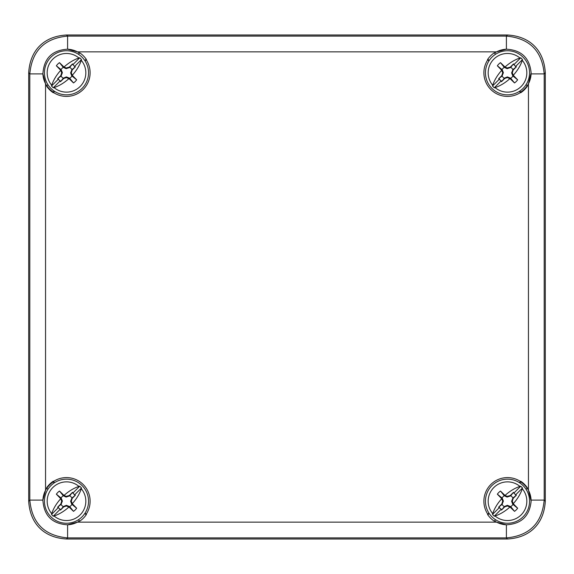 <?xml version="1.0" encoding="UTF-8"?>
<svg xmlns="http://www.w3.org/2000/svg" width="574" height="574" viewBox="0 0 574 574"><rect width="100%" height="100%" fill="white"/><g stroke="black" fill="none" stroke-linecap="round" stroke-linejoin="round"><path stroke-width="0.86" d="M497.357 494.185A12.334 12.334 0 0 1 500.485 491.057A34.017 1.779 -135 0 1 504.833 495.283A33.916 1.772 22.5 0 1 505.07 495.384A30.164 18.368 -45 0 1 519.944 486.408A19.329 19.329 0 0 0 493.834 487.534A19.329 19.329 0 0 0 492.707 513.644A30.164 18.368 135 0 1 501.676 498.777A33.902 1.772 -110.7 0 1 501.583 498.533L502.214 498.132L497.357 494.185A34.017 1.779 45 0 0 501.583 498.533M519.944 486.408L520.733 486.2L522.498 487.972L522.29 488.754A19.329 19.329 0 0 1 521.17 514.871A19.329 19.329 0 0 1 495.053 515.99L494.271 516.198L492.499 514.433L492.707 513.644M495.053 515.99A30.164 18.368 135 0 0 509.913 507.029A33.895 1.772 -160.7 0 0 510.164 507.115A34.017 1.779 45 0 0 514.512 511.341A12.334 12.334 0 0 0 517.64 508.212A34.017 1.779 -135 0 0 513.414 503.864L512.926 504.395A6.3 6.3 0 0 1 510.702 506.627L507.394 505.314L504.431 506.49L501.497 510.092L501.217 509.253L494.271 516.198M500.485 491.057L504.302 495.771A6.3 6.3 0 0 0 502.071 498.002M523.093 516.794A22.049 22.049 0 0 0 523.093 485.611A22.049 22.049 0 0 0 491.911 485.611A22.049 22.049 0 0 0 491.911 516.794A22.049 22.049 0 0 0 523.093 516.794A22.049 22.049 0 0 1 491.911 516.794A22.049 22.049 0 0 1 491.911 485.611A22.049 22.049 0 0 1 523.093 485.611A22.049 22.049 0 0 1 523.093 516.794M522.498 487.972L515.552 494.917L516.392 495.197L513.192 498.397L512.273 501.296L513.321 503.62A30.164 18.368 -45 0 0 522.29 488.754M509.913 507.029L507.402 505.967L504.697 506.892L501.497 510.092M515.552 494.917L513.5 492.313L510.3 495.513L510.702 495.771A6.3 6.3 0 0 1 512.926 498.002L511.613 501.303L512.79 504.266M505.07 495.384L507.136 496.395L510.3 495.513M501.217 509.253L498.612 507.201L501.812 504.001L502.724 501.102L501.676 498.777M512.926 504.395L517.64 508.212M514.512 511.341L510.702 506.627M516.392 495.197L512.926 498.002M510.702 495.771L513.5 492.313M498.612 507.201L502.071 504.395A6.3 6.3 0 0 0 504.302 506.627M504.302 495.771L507.107 497.07L510.551 495.929M504.833 495.283L504.424 495.9M512.273 501.296L511.613 501.303M513.192 498.397L512.783 498.139M510.164 507.115L510.559 506.483M507.402 505.967L507.394 505.314M504.697 506.892L504.431 506.49M502.071 504.395L503.384 501.095L502.214 498.132M501.812 504.001L502.214 504.259M502.724 501.102L503.384 501.095M507.136 496.395L507.107 497.07M56.36 494.185A12.334 12.334 0 0 1 59.488 491.057A34.017 1.779 -135 0 1 63.836 495.283A33.916 1.772 22.5 0 1 64.073 495.384A30.164 18.368 -45 0 1 78.947 486.408A19.329 19.329 0 0 0 52.83 487.534A19.329 19.329 0 0 0 51.71 513.644A30.164 18.368 135 0 1 60.679 498.777A33.902 1.772 -110.7 0 1 60.586 498.533L61.21 498.132L56.36 494.185A34.017 1.779 45 0 0 60.586 498.533M78.947 486.408L79.729 486.2L81.501 487.972L81.293 488.754A19.329 19.329 0 0 1 80.166 514.871A19.329 19.329 0 0 1 54.056 515.99L53.267 516.198L51.502 514.433L51.71 513.644M54.056 515.99A30.164 18.368 135 0 0 68.916 507.029A33.895 1.772 -160.7 0 0 69.167 507.115A34.017 1.779 45 0 0 73.515 511.341A12.334 12.334 0 0 0 76.643 508.212A34.017 1.779 -135 0 0 72.417 503.864L71.929 504.395A6.3 6.3 0 0 1 69.698 506.627L66.397 505.314L63.434 506.49L60.5 510.092L60.213 509.253L53.267 516.198M59.488 491.057L63.298 495.771A6.3 6.3 0 0 0 61.074 498.002M82.089 516.794A22.049 22.049 0 0 0 82.089 485.611A22.049 22.049 0 0 0 50.907 485.611A22.049 22.049 0 0 0 50.907 516.794A22.049 22.049 0 0 0 82.089 516.794A22.049 22.049 0 0 1 50.907 516.794A22.049 22.049 0 0 1 50.907 485.611A22.049 22.049 0 0 1 82.089 485.611A22.049 22.049 0 0 1 82.089 516.794M81.501 487.972L74.548 494.917L75.388 495.197L72.188 498.397L71.276 501.296L72.324 503.62A30.164 18.368 -45 0 0 81.293 488.754M68.916 507.029L66.405 505.967L63.692 506.892L60.5 510.092M74.548 494.917L72.503 492.313L69.303 495.513L69.698 495.771A6.3 6.3 0 0 1 71.929 498.002L70.616 501.303L71.786 504.266M64.073 495.384L66.139 496.395L69.303 495.513M60.213 509.253L57.608 507.201L60.808 504.001L61.727 501.102L60.679 498.777M71.929 504.395L76.643 508.212M73.515 511.341L69.698 506.627M75.388 495.197L71.929 498.002M69.698 495.771L72.503 492.313M57.608 507.201L61.074 504.395A6.3 6.3 0 0 0 63.298 506.627M63.298 495.771L66.11 497.07L69.554 495.929M63.836 495.283L63.427 495.9M71.276 501.296L70.616 501.303M72.188 498.397L71.786 498.139M69.167 507.115L69.562 506.483M66.405 505.967L66.397 505.314M63.692 506.892L63.434 506.49M61.074 504.395L62.387 501.095L61.21 498.132M60.808 504.001L61.217 504.259M61.727 501.102L62.387 501.095M66.139 496.395L66.11 497.07M56.36 65.788A12.334 12.334 0 0 1 59.488 62.659A34.017 1.779 -135 0 1 63.836 66.885A33.916 1.772 22.5 0 1 64.073 66.979A30.164 18.368 -45 0 1 78.947 58.01A19.329 19.329 0 0 0 52.83 59.129A19.329 19.329 0 0 0 51.71 85.246A30.164 18.368 135 0 1 60.679 70.38A33.902 1.772 -110.7 0 1 60.586 70.136L61.21 69.734L56.36 65.788A34.017 1.779 45 0 0 60.586 70.136M78.947 58.01L79.729 57.802L81.501 59.567L81.293 60.356A19.329 19.329 0 0 1 80.166 86.466A19.329 19.329 0 0 1 54.056 87.592L53.267 87.8L51.502 86.028L51.71 85.246M54.056 87.592A30.164 18.368 135 0 0 68.916 78.631A33.895 1.772 -160.7 0 0 69.167 78.717A34.017 1.779 45 0 0 73.515 82.943A12.334 12.334 0 0 0 76.643 79.815A34.017 1.779 -135 0 0 72.417 75.467L71.929 75.998A6.3 6.3 0 0 1 69.698 78.229L66.397 76.916L63.434 78.086L60.5 81.687L60.213 80.848L53.267 87.8M59.488 62.659L63.298 67.373A6.3 6.3 0 0 0 61.074 69.605M82.089 88.389A22.049 22.049 0 0 0 82.089 57.206A22.049 22.049 0 0 0 50.907 57.206A22.049 22.049 0 0 0 50.907 88.389A22.049 22.049 0 0 0 82.089 88.389A22.049 22.049 0 0 1 50.907 88.389A22.049 22.049 0 0 1 50.907 57.206A22.049 22.049 0 0 1 82.089 57.206A22.049 22.049 0 0 1 82.089 88.389M81.501 59.567L74.548 66.512L75.388 66.799L72.188 69.999L71.276 72.898L72.324 75.223A30.164 18.368 -45 0 0 81.293 60.356M68.916 78.631L66.405 77.562L63.692 78.495L60.5 81.687M74.548 66.512L72.503 63.908L69.303 67.115L69.698 67.373A6.3 6.3 0 0 1 71.929 69.605L70.616 72.905L71.786 75.868M64.073 66.979L66.139 67.997L69.303 67.115M60.213 80.848L57.608 78.803L60.808 75.603L61.727 72.704L60.679 70.38M71.929 75.998L76.643 79.815M73.515 82.943L69.698 78.229M75.388 66.799L71.929 69.605M69.698 67.373L72.503 63.908M57.608 78.803L61.074 75.998A6.3 6.3 0 0 0 63.298 78.229M63.298 67.373L66.11 68.672L69.554 67.524M63.836 66.885L63.427 67.502M71.276 72.898L70.616 72.905M72.188 69.999L71.786 69.741M69.167 78.717L69.562 78.086M66.405 77.562L66.397 76.916M63.692 78.495L63.434 78.086M61.074 75.998L62.387 72.697L61.21 69.734M60.808 75.603L61.217 75.861M61.727 72.704L62.387 72.697M66.139 67.997L66.11 68.672M497.357 65.788A12.334 12.334 0 0 1 500.485 62.659A34.017 1.779 -135 0 1 504.833 66.885A33.916 1.772 22.5 0 1 505.07 66.979A30.164 18.368 -45 0 1 519.944 58.01A19.329 19.329 0 0 0 493.834 59.129A19.329 19.329 0 0 0 492.707 85.246A30.164 18.368 135 0 1 501.676 70.38A33.902 1.772 -110.7 0 1 501.583 70.136L502.214 69.734L497.357 65.788A34.017 1.779 45 0 0 501.583 70.136M519.944 58.01L520.733 57.802L522.498 59.567L522.29 60.356A19.329 19.329 0 0 1 521.17 86.466A19.329 19.329 0 0 1 495.053 87.592L494.271 87.8L492.499 86.028L492.707 85.246M495.053 87.592A30.164 18.368 135 0 0 509.913 78.631A33.895 1.772 -160.7 0 0 510.164 78.717A34.017 1.779 45 0 0 514.512 82.943A12.334 12.334 0 0 0 517.64 79.815A34.017 1.779 -135 0 0 513.414 75.467L512.926 75.998A6.3 6.3 0 0 1 510.702 78.229L507.394 76.916L504.431 78.086L501.497 81.687L501.217 80.848L494.271 87.8M500.485 62.659L504.302 67.373A6.3 6.3 0 0 0 502.071 69.605M523.093 88.389A22.049 22.049 0 0 0 523.093 57.206A22.049 22.049 0 0 0 491.911 57.206A22.049 22.049 0 0 0 491.911 88.389A22.049 22.049 0 0 0 523.093 88.389A22.049 22.049 0 0 1 491.911 88.389A22.049 22.049 0 0 1 491.911 57.206A22.049 22.049 0 0 1 523.093 57.206A22.049 22.049 0 0 1 523.093 88.389M522.498 59.567L515.552 66.512L516.392 66.799L513.192 69.999L512.273 72.898L513.321 75.223A30.164 18.368 -45 0 0 522.29 60.356M509.913 78.631L507.402 77.562L504.697 78.495L501.497 81.687M515.552 66.512L513.5 63.908L510.3 67.115L510.702 67.373A6.3 6.3 0 0 1 512.926 69.605L511.613 72.905L512.79 75.868M505.07 66.979L507.136 67.997L510.3 67.115M501.217 80.848L498.612 78.803L501.812 75.603L502.724 72.704L501.676 70.38M512.926 75.998L517.64 79.815M514.512 82.943L510.702 78.229M516.392 66.799L512.926 69.605M510.702 67.373L513.5 63.908M498.612 78.803L502.071 75.998A6.3 6.3 0 0 0 504.302 78.229M504.302 67.373L507.107 68.672L510.551 67.524M504.833 66.885L504.424 67.502M512.273 72.898L511.613 72.905M513.192 69.999L512.783 69.741M510.164 78.717L510.559 78.086M507.402 77.562L507.394 76.916M504.697 78.495L504.431 78.086M502.071 75.998L503.384 72.697L502.214 69.734M501.812 75.603L502.214 75.861M502.724 72.704L503.384 72.697M507.136 67.997L507.107 68.672M507.502 539L66.498 539C43.997 537.702 29.999 523.703 28.7 501.202L28.7 72.798L28.7 501.202C29.999 523.703 43.997 537.702 66.491 539L507.509 539C530.003 537.702 544.009 523.703 545.3 501.202L545.3 72.798C544.001 50.297 530.003 36.298 507.509 35L66.491 35C43.997 36.298 29.991 50.297 28.7 72.798C29.999 50.297 43.997 36.298 66.498 35L507.502 35C530.003 36.298 544.001 50.297 545.3 72.798L545.3 501.202C544.001 523.703 530.003 537.702 507.502 539L506.397 537.895L506.404 524.801L496.575 522.146A23.627 23.627 0 0 1 494.472 520.912L494.243 521.135A23.943 23.943 0 0 1 487.563 514.455L487.792 514.225A23.627 23.627 0 0 1 520.525 481.493L520.754 481.263A23.943 23.943 0 0 1 527.434 487.943L527.212 488.173A23.627 23.627 0 0 1 528.446 490.275L531.122 501.202C529.644 516.083 521.4 523.954 506.404 524.801A23.627 23.627 0 0 1 501.733 524.112M84.823 60.528L86.179 59.172M46.817 85.799A23.943 23.943 0 0 0 53.246 92.105L54.229 91.123M519.771 91.123L520.754 92.105A23.943 23.943 0 0 0 527.183 85.799M487.821 59.172L489.177 60.528M54.229 482.877L53.246 481.895A23.943 23.943 0 0 0 46.817 488.201M86.179 514.828L84.823 513.472M489.177 513.472L487.821 514.828M527.183 488.201A23.943 23.943 0 0 0 520.754 481.895L519.771 482.877M86.208 59.775A23.627 23.627 0 0 1 53.475 92.507L53.246 92.737A23.943 23.943 0 0 1 46.566 86.057L46.788 85.827A23.627 23.627 0 0 1 45.554 83.725L42.899 73.903C43.868 58.397 52.098 50.168 67.596 49.199L77.425 51.854A23.627 23.627 0 0 1 79.528 53.088L79.757 52.865A23.943 23.943 0 0 1 86.437 59.545L85.074 60.909M531.101 500.169A23.627 23.627 0 0 0 530.326 495.097M530.29 494.967A23.627 23.627 0 0 0 528.446 490.275L528.446 83.725A23.627 23.627 0 0 1 527.212 85.827L527.434 86.057A23.943 23.943 0 0 1 520.754 92.737L520.525 92.507A23.627 23.627 0 0 1 487.792 59.775L487.563 59.545A23.943 23.943 0 0 1 494.243 52.865L494.472 53.088A23.627 23.627 0 0 1 496.575 51.854L506.404 49.199C521.4 50.046 529.644 57.917 531.122 72.798L528.446 83.725A23.627 23.627 0 0 0 530.29 79.033M53.475 481.493A23.627 23.627 0 0 1 86.208 514.225L86.437 514.455A23.943 23.943 0 0 1 79.757 521.135L79.528 520.912A23.627 23.627 0 0 1 77.425 522.146L67.596 524.801C52.098 523.832 43.868 515.603 42.899 500.098L45.554 490.275A23.627 23.627 0 0 1 46.788 488.173L46.566 487.943A23.943 23.943 0 0 1 53.246 481.263L54.609 482.626M506.44 49.199A23.627 23.627 0 0 0 501.396 49.981M501.267 50.01A23.627 23.627 0 0 0 496.575 51.854L77.425 51.854A23.627 23.627 0 0 0 72.733 50.01M530.412 78.566A23.627 23.627 0 0 0 531.101 73.903L544.195 73.903C542.064 50.835 529.465 38.236 506.397 36.105L67.603 36.105L67.596 49.199A23.627 23.627 0 0 1 72.267 49.888M85.074 513.091L86.208 514.225M47.929 489.313L46.788 488.173M43.71 79.033A23.627 23.627 0 0 0 45.554 83.725L45.554 490.275A23.627 23.627 0 0 0 43.71 494.967M43.588 495.434A23.627 23.627 0 0 0 42.899 500.098L29.805 500.098C31.936 523.165 44.535 535.764 67.603 537.895L506.397 537.895C529.465 535.764 542.064 523.165 544.195 500.098L544.195 73.903L545.3 72.798M67.56 524.801A23.627 23.627 0 0 0 72.604 524.019M72.733 523.99A23.627 23.627 0 0 0 77.425 522.146L496.575 522.146A23.627 23.627 0 0 0 501.267 523.99M79.528 520.912L78.387 519.771M494.472 53.088L495.613 54.229M526.071 84.687L527.212 85.827M520.525 92.507L519.391 91.374M488.926 60.909L487.792 59.775M495.613 519.771L494.472 520.912M527.212 488.173L526.071 489.313M519.391 482.626L520.525 481.493M487.792 514.225L488.926 513.091M78.387 54.229L79.528 53.088M42.899 73.859A23.627 23.627 0 0 0 43.674 78.903M46.788 85.827L47.929 84.687M54.609 91.374L53.475 92.507M42.899 73.903L29.805 73.903C31.936 50.835 44.535 38.236 67.603 36.105L66.498 35M520.733 486.2L513.787 493.152M499.452 507.488L492.499 514.433M79.729 486.2L72.783 493.152M58.448 507.488L51.502 514.433M79.729 57.802L72.783 64.747M58.448 79.083L51.502 86.028M520.733 57.802L513.787 64.747M499.452 79.083L492.499 86.028M28.7 501.202L29.805 500.098L29.805 73.903L28.7 72.798M531.101 500.098L544.195 500.098L545.3 501.202M67.596 524.801L67.603 537.895L66.498 539M506.404 49.199L506.397 36.105L507.502 35"/></g></svg>
